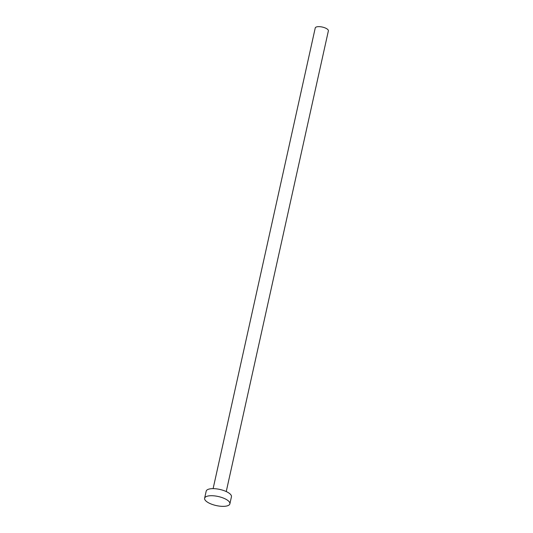 <?xml version="1.0" encoding="UTF-8"?>
<svg xmlns="http://www.w3.org/2000/svg" width="533" height="533" viewBox="0 0 533 533"><rect width="100%" height="100%" fill="white"/><g stroke="black" fill="none" stroke-linecap="round" stroke-linejoin="round"><path stroke-width="0.8" d="M213.113 488.641L315.243 27.956A6.729 2.412 12.5 0 1 319.147 26.65A6.729 2.412 12.5 0 1 325.85 28.242A6.729 2.412 12.5 0 1 328.375 30.867L226.245 491.553M204.625 498.235L206.191 491.166A12.939 4.637 12.5 0 1 213.706 488.648A12.939 4.637 12.5 0 1 226.592 491.719A12.939 4.637 12.5 0 1 231.449 496.763L229.883 503.838A12.939 4.637 12.5 0 1 222.368 506.35A12.939 4.637 12.5 0 1 209.482 503.285A12.939 4.637 12.5 0 1 204.625 498.235A12.939 4.637 12.5 0 1 212.141 495.723A12.939 4.637 12.5 0 1 225.026 498.795A12.939 4.637 12.5 0 1 229.883 503.838"/></g></svg>
